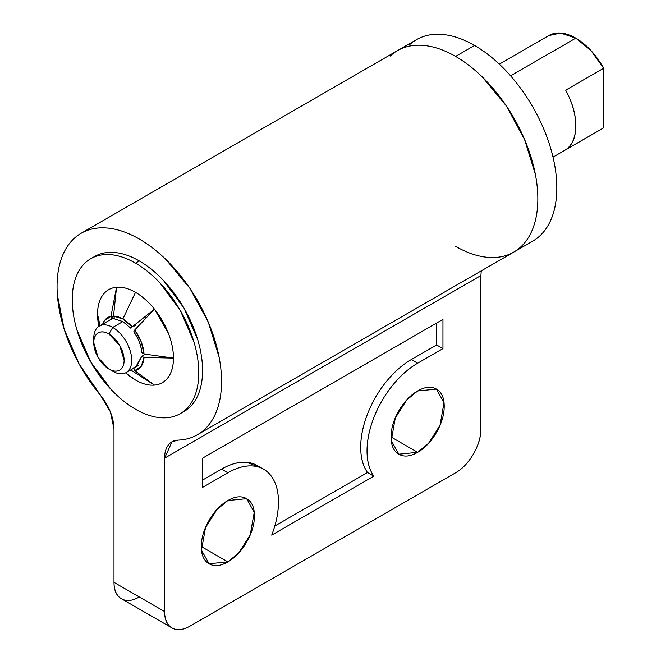 <?xml version="1.0" encoding="UTF-8"?>
<svg xmlns="http://www.w3.org/2000/svg" width="661" height="661" viewBox="0 0 661 661"><rect width="100%" height="100%" fill="white"/><g stroke="black" fill="none" stroke-linecap="round" stroke-linejoin="round"><path stroke-width="0.99" d="M417.645 452.331L391.072 436.987C391.072 428.518 393.667 419.785 398.856 410.803C404.045 401.814 410.307 395.204 417.645 390.973L436.434 389.106L444.018 402.714L440.019 425.287L428.551 443.324L417.645 452.331C410.307 456.561 404.045 457.189 398.856 454.19C393.667 451.19 391.072 445.464 391.072 436.987L417.645 452.331L398.856 454.19L391.271 440.581L395.278 418.016L406.738 399.971L417.645 390.973C424.982 386.735 431.245 386.115 436.434 389.106C441.622 392.105 444.217 397.839 444.217 406.308C444.217 414.786 441.622 423.511 436.434 432.492C431.245 441.482 424.982 448.092 417.645 452.331M227.863 561.9L201.299 546.556C201.299 538.087 203.894 529.354 209.074 520.372C214.263 511.383 220.526 504.773 227.863 500.534L246.652 498.675L254.237 512.283L250.238 534.856L238.77 552.893L227.863 561.9C220.526 566.13 214.263 566.75 209.074 563.759C203.894 560.759 201.299 555.025 201.299 546.556L227.863 561.9L209.074 563.759L201.489 550.15L205.497 527.585L216.957 509.54L227.863 500.534C235.2 496.304 241.463 495.684 246.652 498.675C251.841 501.674 254.435 507.408 254.435 515.877C254.435 524.347 251.841 533.08 246.652 542.061C241.463 551.051 235.2 557.661 227.863 561.9M164.606 458.172L164.606 611.565C164.606 619.638 167.076 625.099 172.017 627.95C176.958 630.801 182.923 630.214 189.914 626.174L455.603 472.78C462.584 468.748 468.55 462.452 473.491 453.892C478.432 445.332 480.902 437.02 480.902 428.956L480.902 275.554L164.606 458.172L172.017 441.788L177.999 440.127C173.876 440.284 170.612 441.978 168.208 445.217C165.804 448.455 164.606 452.777 164.606 458.172L164.606 611.565L113.998 582.349L113.998 428.956L110.395 411.836L100.604 395.435A116.303 67.149 60 0 1 77.221 235.87A116.303 67.149 60 0 1 139.297 239.034A116.303 67.149 60 0 1 214.147 337.862A116.303 67.149 60 0 1 201.316 432.162A116.303 67.149 60 0 1 177.999 440.127C186.096 439.813 193.26 437.582 199.506 433.434C205.753 429.295 210.743 423.453 214.461 415.926C218.18 408.399 220.444 399.591 221.228 389.494C222.022 379.406 221.311 368.582 219.08 357.023L208.248 322.039L189.914 288.361L166.06 259.649C157.392 251.197 148.469 244.322 139.297 239.034C130.134 233.738 121.211 230.309 112.544 228.747C103.868 227.186 95.919 227.582 88.69 229.921C81.46 232.267 75.354 236.431 70.355 242.43C65.356 248.42 61.746 255.906 59.523 264.896C57.292 273.885 56.582 283.883 57.375 294.889L64.142 329.137L79.097 363.914L100.604 395.435C109.148 406.135 113.609 417.306 113.998 428.956L113.998 582.349A35.785 20.665 120 0 0 121.409 598.734C116.468 595.875 113.998 590.422 113.998 582.349L164.606 611.565A35.785 20.665 -60 0 0 172.017 627.95A35.785 20.665 -60 0 0 189.914 626.174L455.603 472.78A35.785 20.665 -60 0 0 480.902 428.956L480.902 275.554L164.606 458.172M373.82 476.168L271.696 535.129C276.215 523.479 278.471 512.44 278.471 501.996C278.471 491.561 276.215 483.125 271.696 476.697C267.176 470.268 260.996 466.699 253.171 465.997C245.338 465.303 236.902 467.558 227.863 472.78L202.563 487.388L202.563 458.172L442.953 319.387L442.953 348.603L417.645 363.211C408.605 368.433 400.169 375.911 392.345 385.652C384.512 395.394 378.34 406.085 373.82 417.735C369.301 429.386 367.037 440.433 367.037 450.868C367.037 461.304 369.301 469.74 373.82 476.168A71.57 41.321 -60 0 1 417.645 363.211L411.316 359.559A71.57 41.321 120 0 0 367.491 472.516L373.82 476.168L367.491 472.516L274.802 526.032L367.491 472.516C362.972 466.088 360.708 457.652 360.708 447.216C360.708 436.772 362.972 425.734 367.491 414.083C372.011 402.433 378.183 391.733 386.016 382C393.84 372.259 402.276 364.781 411.316 359.559L417.645 363.211L442.953 348.603L436.624 344.951L411.316 359.559L436.624 344.951L442.953 348.603L442.953 319.387L202.563 458.172L202.563 487.388L227.863 472.78L221.542 469.128L202.563 480.084L221.542 469.128L227.863 472.78A71.57 41.321 -60 0 1 264.466 469.731A71.57 41.321 -60 0 1 271.696 535.129L373.82 476.168M139.297 596.957C132.316 600.998 126.35 601.584 121.409 598.734L172.017 627.95M517.621 249.544A116.303 67.149 -120 0 0 530.452 155.252A116.303 67.149 -120 0 0 455.603 56.416A116.303 67.149 -120 0 0 393.518 53.252M481.266 270.853L480.902 275.497M404.995 47.311C412.216 44.965 420.165 44.576 428.84 46.138C437.508 47.699 446.431 51.12 455.603 56.416C464.774 61.713 473.689 68.587 482.365 77.04L506.21 105.752L524.553 139.43L535.385 174.405C537.608 185.964 538.327 196.788 537.533 206.885C536.74 216.973 534.485 225.781 530.758 233.316C527.04 240.844 522.058 246.677 515.811 250.825M436.624 323.039L436.624 344.951L436.624 323.039M258.137 466.071A71.57 41.321 120 0 0 221.542 469.128C230.582 463.906 239.018 461.651 246.842 462.345L260.368 467.624M135.505 263.136A89.466 51.649 60 0 1 192.186 336.474A89.466 51.649 60 0 1 185.84 409.49A89.466 51.649 60 0 1 135.505 409.233C127.119 404.383 119.046 397.872 111.296 389.693L90.772 362.013L77.064 330.393C73.85 319.594 72.247 309.348 72.247 299.656C72.247 289.972 73.85 281.586 77.064 274.489C80.27 267.391 84.839 262.128 90.772 258.707C96.704 255.278 103.546 253.956 111.296 254.716C119.046 255.485 127.119 258.294 135.505 263.136C143.891 267.978 151.964 274.489 159.714 282.677L180.238 310.356L193.954 341.968C197.16 352.776 198.763 363.021 198.763 372.705C198.763 382.389 197.16 390.783 193.954 397.881C190.74 404.978 186.171 410.233 180.238 413.662C174.306 417.083 167.464 418.413 159.714 417.645C151.964 416.876 143.891 414.075 135.505 409.233A89.466 51.649 60 0 1 78.824 335.895A89.466 51.649 60 0 1 85.17 262.88A89.466 51.649 60 0 1 135.505 263.136L139.297 260.946L135.505 263.136M189.641 407.3A89.466 51.649 -120 0 0 195.987 334.284A89.466 51.649 -120 0 0 139.297 260.946C130.911 256.104 122.847 253.295 115.097 252.527C107.346 251.758 100.505 253.089 94.573 256.518L90.772 258.707M109.437 320.246L111.957 319.255L110.99 316.305A30.026 17.335 60 0 0 102.711 324.13L104.471 320.618L110.99 316.305L116.526 287.271L113.535 316.082A30.026 17.335 60 0 1 122.855 318.974L135.505 292.352A53.681 30.993 -120 0 0 116.526 287.271A53.681 30.993 -120 0 0 97.547 314.272A53.681 30.993 -120 0 0 98.844 326.377M114.345 317.875L108.363 320.866M135.637 367.095L141.76 356.329L144.032 357.411L141.239 366.359L134.712 370.664L133.753 367.723L137.348 366.111L126.152 372.573M141.76 352.478C141.239 345.406 138.57 338.523 133.753 331.839L134.712 330.004L141.239 341.844L144.032 354.023L141.76 352.478C141.124 345.414 138.455 338.531 133.753 331.839L134.712 330.004A30.026 17.335 60 0 1 144.032 354.023L173.463 358.097L144.032 357.411A30.026 17.335 60 0 1 134.712 370.664L154.484 385.099L132.175 370.895A30.026 17.335 60 0 1 129.548 370.614M125.673 372.837A53.681 30.993 -120 0 0 154.484 385.099A53.681 30.993 -120 0 0 173.463 358.097A53.681 30.993 -120 0 0 154.484 309.183C148.609 301.879 142.289 296.268 135.505 292.352L122.855 318.974A30.026 17.335 60 0 1 132.175 326.84L154.484 309.183A53.681 30.993 -120 0 0 135.505 292.352C128.73 288.444 122.401 286.742 116.526 287.271C110.66 287.791 106.024 290.468 102.637 295.293C99.249 300.111 97.547 306.44 97.547 314.272L98.828 326.385M138.033 365.401L137.546 365.533A26.837 15.492 -120 0 0 138.265 365.335M145.841 354.271L148.593 354.66M111.42 317.611L113.642 316.313M130.523 370.053L131.489 370.871M182.097 412.497L184.031 411.473C189.963 408.044 194.532 402.78 197.746 395.691C200.952 388.594 202.563 380.199 202.563 370.515C202.563 360.832 200.952 350.586 197.746 339.779L184.031 308.166L163.507 280.479C155.756 272.299 147.692 265.788 139.297 260.946M131.456 370.862L130.506 370.061M130.861 328.244L122.855 321.577L114.849 318.999L113.535 316.082L122.855 318.974L132.175 326.84L130.861 328.244M132.175 326.84L154.484 309.183L134.712 330.004L154.484 309.183L168.373 333.243C171.769 341.985 173.463 350.264 173.463 358.097L144.032 357.411L141.76 356.329L136.273 366.731M125.648 372.845L135.505 380.009C142.289 383.925 148.609 385.619 154.484 385.099C160.359 384.57 164.986 381.901 168.373 377.076C171.769 372.25 173.463 365.93 173.463 358.097M135.224 325.443L134.662 326.055L135.224 325.443M145.552 354.139L141.76 356.329L145.552 354.139L146.544 354.602M113.535 316.082L114.849 318.999M110.99 316.305L116.526 287.271M100.067 325.658L97.547 314.272M154.484 385.099L132.175 370.895L131.531 369.466M93.854 340.679A26.837 15.492 60 0 1 97.63 327.335A26.837 15.492 60 0 1 112.734 327.418L122.855 321.577L112.734 327.418A26.837 15.492 60 0 1 129.738 349.421A26.837 15.492 60 0 1 127.829 371.325A26.837 15.492 60 0 1 112.734 371.242A26.837 15.492 -120 0 0 131.713 360.286A26.837 15.492 -120 0 0 112.734 327.418L108.933 333.995A21.474 12.394 60 0 1 124.119 360.286A21.474 12.394 60 0 1 108.933 369.053L112.734 371.242L108.933 369.053C113.13 371.474 116.708 371.829 119.674 370.119C122.64 368.408 124.119 365.128 124.119 360.286L119.674 345.323L108.933 333.995C104.744 331.574 101.166 331.219 98.2 332.929C95.234 334.64 93.755 337.92 93.755 342.753L98.2 357.717L108.933 369.053A21.474 12.394 60 0 1 93.755 342.753A21.474 12.394 60 0 1 108.933 333.995L112.734 327.418A26.837 15.492 -120 0 0 93.755 338.374L93.755 342.753M540.012 235.721A116.303 67.149 -120 0 0 548.266 140.801A116.303 67.149 -120 0 0 474.581 45.46L455.603 56.416A116.303 67.149 60 0 1 529.287 151.757A116.303 67.149 60 0 1 521.033 246.677A116.303 67.149 60 0 1 455.603 246.338M548.795 35.595L560.611 33.05L575.797 38.156L590.984 50.583L603.625 68.257L603.625 127.854L565.676 149.766C572.418 145.255 575.797 137.273 575.797 125.813C575.797 114.353 572.418 102.472 565.676 90.169L603.625 68.257L603.625 127.854L565.676 149.766A53.681 30.993 -120 0 0 565.676 90.169L603.625 68.257A53.681 30.993 -120 0 0 575.797 38.156L510.573 75.817L575.797 38.156A53.681 30.993 -120 0 0 548.737 35.628M197.449 434.715L513.754 252.097C521.463 247.644 527.404 240.811 531.576 231.581C535.749 222.36 537.839 211.454 537.839 198.854C537.839 186.262 535.749 172.951 531.576 158.904C527.404 144.858 521.463 131.159 513.754 117.807C506.037 104.446 497.146 92.449 487.074 81.815C476.994 71.181 466.509 62.712 455.603 56.416C444.696 50.12 434.203 46.477 424.131 45.477C414.05 44.477 405.16 46.204 397.451 50.657L81.154 233.267M397.451 50.657L416.43 39.701C424.139 35.248 433.029 33.521 443.11 34.521C453.182 35.52 463.675 39.164 474.581 45.46C485.488 51.756 495.973 60.225 506.053 70.859C516.125 81.493 525.016 93.49 532.733 106.851C540.442 120.203 546.383 133.902 550.555 147.948C554.728 161.986 556.818 175.305 556.818 187.898C556.818 200.49 554.728 211.404 550.555 220.625C546.383 229.854 540.442 236.688 532.733 241.141L513.754 252.097M390.164 56.078A116.303 67.149 60 0 1 455.603 56.416L474.581 45.46A116.303 67.149 -120 0 0 409.142 45.122M146.403 317.693L145.792 317.082M262.434 468.533L257.327 465.584M180.238 413.662L184.031 411.473M111.833 318.858L113.229 318.057L111.833 318.858M553.009 157.12L602.634 128.474M499.336 64.15L548.952 35.496M108.933 369.053L112.734 371.242M99.315 326.088L110.065 319.883"/></g></svg>
